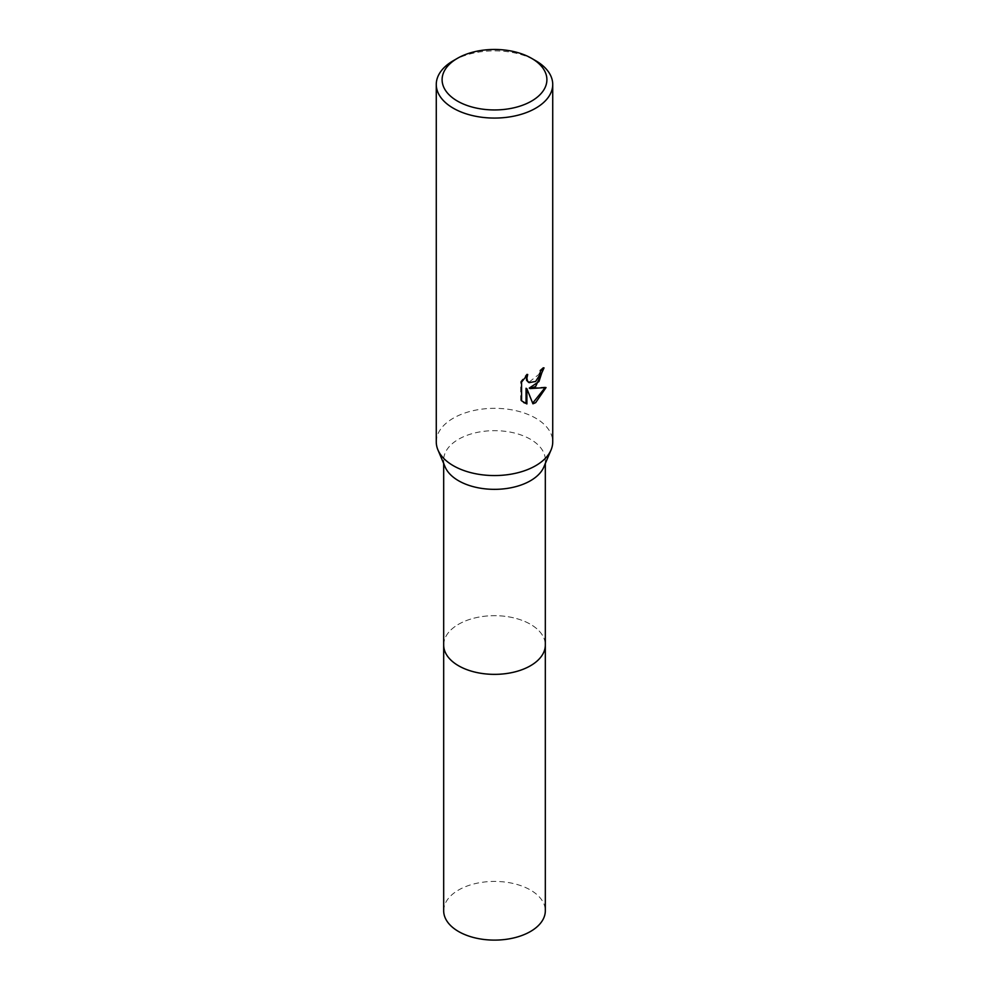 <?xml version="1.0" encoding="UTF-8"?>
<svg xmlns="http://www.w3.org/2000/svg" width="989" height="989" viewBox="0 0 989 989"><rect width="100%" height="100%" fill="white"/><g stroke="black" fill="none" stroke-linecap="round" stroke-linejoin="round"><path stroke-width="0.74" stroke-dasharray="4.95 3.71" d="M445.124 466.944A50.822 29.336 180 0 1 443.678 460.009A50.822 29.336 180 0 1 458.562 439.252A50.822 29.336 180 0 1 513.946 432.898A50.822 29.336 180 0 1 545.322 460.009A50.822 29.336 180 0 1 543.876 466.944M443.678 645.026A50.822 29.336 180 0 1 458.562 624.269A50.822 29.336 180 0 1 513.946 617.915A50.822 29.336 180 0 1 545.322 645.026M436.273 441.935A58.227 33.614 180 0 1 453.333 418.174A58.227 33.614 180 0 1 516.777 410.88A58.227 33.614 180 0 1 552.727 441.935M543.146 368.674L543.184 367.389A57.053 32.946 180 0 1 539.66 370.343L539.054 374.238L528.732 382.384M539.66 370.343L540.489 370.826M544.939 387.824L545.174 387.058L529.263 388.096M545.174 387.058L546.039 387.552M526.049 388.257L532.935 403.809M526.222 375.993L526.865 373.99L520.709 381.569L520.709 400.322L521.574 400.817M520.709 400.322L523.676 402.548M520.709 381.569L521.574 382.063M526.865 373.99L527.706 374.472M543.184 367.389L544.037 367.883M453.333 60.688A58.227 33.614 180 0 1 535.667 60.688M443.678 910.77A50.822 29.349 180 0 1 475.054 883.659A50.822 29.349 180 0 1 530.438 890.013A50.822 29.349 180 0 1 545.322 910.77M443.678 644.581A50.822 29.349 180 0 1 475.4 617.828A50.822 29.349 180 0 1 530.438 624.269A50.822 29.349 180 0 1 545.322 644.581M443.678 463.52L443.678 460.009M524.083 402.795L523.243 402.3M545.322 463.52L545.322 460.009"/><path stroke-width="1.48" d="M531.55 58.314L535.667 60.688A58.227 33.614 180 0 1 552.727 84.461L552.727 441.935A58.227 33.614 180 0 1 551.071 449.884L543.876 466.944A50.822 29.336 180 0 1 530.438 480.753A50.822 29.336 180 0 1 480.778 488.257A50.822 29.336 180 0 1 445.124 466.944L437.929 449.884A58.227 33.614 180 0 1 436.273 441.935L436.273 84.461A58.227 33.614 180 0 1 453.333 60.688L457.45 58.314A52.405 30.251 180 0 1 531.55 58.314A52.405 30.251 180 0 1 531.55 101.088A52.405 30.251 180 0 1 457.45 101.088A52.405 30.251 180 0 1 457.45 58.314L453.333 60.688M545.322 644.581A50.822 29.349 180 0 1 545.322 645.026A50.822 29.336 180 0 1 530.438 665.77A50.822 29.336 180 0 1 475.054 672.124A50.822 29.336 180 0 1 443.678 645.026A50.822 29.349 180 0 1 443.678 644.581M551.071 449.884A58.227 33.614 180 0 1 535.667 465.708A58.227 33.614 180 0 1 478.787 474.312A58.227 33.614 180 0 1 437.929 449.884M535.667 386.476L530.092 388.578L546.039 387.552L535.667 402.647L532.935 403.809L526.89 388.739L526.89 403.932L521.574 400.817L521.574 382.063L527.706 374.472L526.877 378.206L527.471 380.876L529.14 382.656L535.667 381.445L539.883 374.72L540.489 370.826A58.227 33.614 0 0 0 544.037 367.883L535.667 386.476M552.727 84.461A58.227 33.614 180 0 1 535.667 108.221A58.227 33.614 180 0 1 472.223 115.515A58.227 33.614 180 0 1 436.273 84.461M543.146 368.674L538.968 381.556L529.263 388.096L530.092 388.578M532.675 403.153L544.939 387.824M523.676 402.548L526.049 403.45L526.049 388.257L526.89 388.739M526.049 403.45L526.89 403.932M528.732 382.384L526.63 380.394L526.222 375.993M443.678 645.026A50.822 29.349 180 0 0 458.562 665.77A50.822 29.349 180 0 0 513.946 672.137A50.822 29.349 180 0 0 545.322 645.026L545.322 910.77A50.822 29.349 180 0 1 513.946 937.881A50.822 29.349 180 0 1 458.562 931.514A50.822 29.349 180 0 1 443.678 910.77L443.678 463.52M529.14 382.656L528.299 382.174M545.322 645.026L545.322 463.52"/></g></svg>
